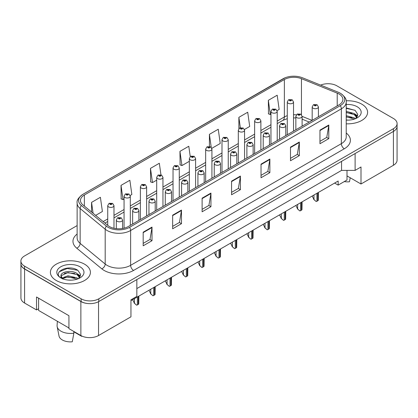 <?xml version="1.0" encoding="UTF-8"?>
<svg xmlns="http://www.w3.org/2000/svg" width="418" height="418" viewBox="0 0 418 418"><rect width="100%" height="100%" fill="white"/><g stroke="black" fill="none" stroke-linecap="round" stroke-linejoin="round"><path stroke-width="0.63" d="M347.003 170.392L347.003 175.921L361 183.998L393.411 165.288A12.498 7.216 0 0 0 397.069 160.183L397.069 126.811M20.931 264.254L20.931 297.935A12.498 7.216 0 0 0 24.589 303.04L36.523 309.926L36.523 296.999L68.933 315.71L68.933 328.637L80.867 335.529A12.498 7.216 0 0 0 98.543 335.529L130.954 316.818L130.954 299.805L136.843 296.404L136.843 279.564M36.523 309.926L38.587 308.735M130.954 300.657L338.167 181.025L338.167 185.106L334.63 183.063M136.843 288.577L341.553 170.392L341.553 161.374M341.553 170.392L355.107 170.392L355.107 153.552M20.994 264.636A12.498 7.216 0 0 0 24.589 269.02L80.867 301.509A12.498 7.216 0 0 0 88.454 303.583M355.107 170.392L361 166.991L361 183.998M347.003 175.921L347.003 180.001L338.167 185.106M361.737 104.134A20.001 11.547 0 0 0 346.135 100.785A20.001 11.547 0 0 1 361.737 104.134A20.001 11.547 0 0 1 367.594 112.301A20.001 11.547 0 0 0 361.737 104.134M84.546 264.171A20.001 11.547 0 0 0 62.752 261.668A20.001 11.547 0 0 0 50.406 272.332A20.001 11.547 0 0 0 56.263 280.499A20.001 11.547 0 0 0 78.061 283.002A20.001 11.547 0 0 0 90.408 272.332A20.001 11.547 0 0 0 84.546 264.171A20.001 11.547 0 0 0 62.752 261.668A20.001 11.547 0 0 0 50.406 272.332A20.001 11.547 0 0 0 56.263 280.499A20.001 11.547 0 0 0 78.061 283.002A20.001 11.547 0 0 0 90.408 272.332A20.001 11.547 0 0 0 84.546 264.171M338.993 93.998A13.334 7.696 180 0 1 342.896 99.442A13.334 7.696 180 0 1 338.993 104.881L128.274 226.54A13.334 7.696 180 0 1 107.922 225.516L82.879 204.862A13.334 7.696 180 0 1 80.465 200.447A13.334 7.696 180 0 1 84.368 195.007L284.365 79.54A13.334 7.696 180 0 1 301.446 78.673L337.211 93.136A13.334 7.696 180 0 1 338.993 93.998M340.315 93.23A15.21 8.778 0 0 0 338.287 92.247L302.517 77.79A15.21 8.778 0 0 0 302.35 77.722A15.21 8.778 0 0 0 285.243 77.722A15.21 8.778 0 0 0 283.043 78.772L83.046 194.239A15.21 8.778 0 0 0 81.343 205.484L106.386 226.133A15.21 8.778 0 0 0 129.596 227.308L340.315 105.649A15.21 8.778 0 0 0 340.315 93.23M77.131 225.584L24.563 255.936A12.498 7.216 0 0 0 20.9 261.041L20.9 263.763A12.498 7.216 0 0 0 24.563 268.863L81.129 301.524A12.498 7.216 0 0 0 98.81 301.524L393.437 131.419A12.498 7.216 0 0 0 397.1 126.32L397.1 123.597A12.498 7.216 0 0 0 393.437 118.493L336.871 85.831A12.498 7.216 0 0 0 320.643 85.115M143.181 232.189L143.181 245.8L152.016 240.695L152.016 227.089L143.181 232.189M143.181 243.386L149.989 239.451L151.985 227.538A3.334 1.923 -120 0 0 152.016 227.089M149.926 239.488L152.016 240.695M172.644 215.181L172.644 228.787L181.48 223.682L181.48 210.076L172.644 215.181M172.644 226.373L179.453 222.444L181.443 210.526A3.334 1.923 -120 0 0 181.48 210.076M179.39 222.475L181.48 223.682M202.108 198.169L202.108 211.78L210.944 206.675L210.944 193.064L202.108 198.169M202.108 209.361L208.911 205.431L210.907 193.518A3.334 1.923 -120 0 0 210.944 193.064M208.854 205.468L210.944 206.675M319.958 130.129L319.958 143.735L328.799 138.635L328.799 125.024L319.958 130.129M319.958 141.321L326.766 137.391L328.762 125.478A3.334 1.923 -120 0 0 328.799 125.024M326.704 137.428L328.799 138.635M290.494 147.136L290.494 160.747L299.335 155.642L299.335 142.036L290.494 147.136M290.494 158.333L297.302 154.399L299.298 142.486A3.334 1.923 -120 0 0 299.335 142.036M297.245 154.435L299.335 155.642M261.031 164.149L261.031 177.754L269.871 172.655L269.871 159.044L261.031 164.149M261.031 175.341L267.839 171.411L269.835 159.498A3.334 1.923 -120 0 0 269.871 159.044M267.781 171.448L269.871 172.655M231.567 181.156L231.567 194.767L240.407 189.662L240.407 176.056L231.567 181.156M231.567 192.353L238.375 188.424L240.371 176.506A3.334 1.923 -120 0 0 240.407 176.056M238.317 188.455L240.407 189.662M346.229 123.822A20.001 11.547 0 0 0 367.594 112.301A20.001 11.547 0 0 1 346.229 123.822M20.9 261.041A12.498 7.216 0 0 0 24.563 266.141L81.129 298.802A12.498 7.216 0 0 0 98.81 298.802L393.437 128.697A12.498 7.216 0 0 0 397.1 123.597M130.186 195.457L131.858 194.49L129.862 180.273L121.021 185.378L121.168 198.905M95.649 215.395L102.394 211.503L100.398 197.286L91.558 202.385L91.558 212.025M211.801 148.338L220.244 143.463L218.253 129.24L209.413 134.345L209.413 146.457M244.446 129.491L249.708 126.45L247.712 112.233L238.877 117.338L238.877 128.681M277.087 110.645L279.172 109.443L277.176 95.22L268.34 100.325L268.481 113.853M160.951 174.849L159.326 163.266L150.485 168.365L150.626 181.893M190.242 156.609L188.79 146.253L179.949 151.358L180.09 164.88M179.949 151.358L181.945 165.575L189.349 161.301M181.945 165.575L179.949 164.828M209.413 134.345L211.242 147.397M238.877 117.338L240.334 127.725M268.34 100.325L270.336 114.542L270.958 114.182M270.336 114.542L268.34 113.8M150.485 168.365L152.481 182.588L156.703 180.148M152.481 182.588L150.485 181.84M121.021 185.378L123.017 199.595L124.057 198.999M123.017 199.595L121.021 198.848M91.558 202.385L93.089 213.284M318.427 116.758L318.427 106.924A3.125 1.803 180 0 1 316.499 108.591A3.125 1.803 180 0 1 313.092 108.199A3.125 1.803 180 0 1 312.178 106.924L313.422 104.756A2.085 1.254 57.8 0 1 314.535 104.819A1.04 0.601 0 0 0 314.566 105.649A1.04 0.601 0 0 0 316.039 105.649A1.04 0.601 0 0 0 316.039 104.798A1.04 0.601 0 0 0 314.597 104.782L315.595 105.054L315.01 105.393L315.02 105.049M314.597 104.782A2.085 1.149 -117.9 0 0 313.625 104.641A2.085 1.149 -117.9 0 0 313.531 104.699M314.994 105.388L314.535 104.819M315.01 105.393L314.994 105.059M318.417 192.426L318.291 200.3A2.085 1.202 180 0 1 317.805 200.739L316.922 201.246A2.085 1.202 180 0 1 316.165 201.528L313.975 199.548L313.975 194.987M312.178 196.026L313.975 199.548M313.683 199.376L316.165 201.528M293.53 131.132L293.53 101.976A3.125 1.803 180 0 1 291.602 103.643A3.125 1.803 180 0 1 288.195 103.251A3.125 1.803 180 0 1 287.281 101.976L288.53 99.808A2.085 1.254 57.8 0 1 289.637 99.865A1.04 0.601 0 0 0 289.669 100.701A1.04 0.601 0 0 0 291.142 100.701A1.04 0.601 0 0 0 291.142 99.85A1.04 0.601 0 0 0 289.7 99.829L290.823 100.273L290.113 100.445L290.123 100.095M289.7 99.829A2.085 1.149 -117.9 0 0 288.728 99.688A2.085 1.149 -117.9 0 0 288.634 99.75M290.097 100.435L289.637 99.865M290.113 100.445L290.097 100.111M312.105 120.405L302.104 116.366A3.125 1.803 180 0 1 300.176 118.017A3.125 1.803 180 0 1 296.77 117.625A3.125 1.803 180 0 1 295.855 116.35L297.104 114.182A2.085 1.254 57.8 0 1 298.212 114.239A1.04 0.601 0 0 0 298.243 115.075A1.04 0.601 0 0 0 299.716 115.075A1.04 0.601 0 0 0 299.716 114.224A1.04 0.601 0 0 0 298.274 114.203L299.398 114.647L298.687 114.819L298.698 114.469M298.274 114.203A2.085 1.149 -117.9 0 0 297.302 114.062A2.085 1.149 -117.9 0 0 297.208 114.124M298.671 114.809L298.212 114.239M298.687 114.819L298.671 114.485M302.094 201.847L301.968 209.721A2.085 1.202 180 0 1 301.482 210.16L300.599 210.672A2.085 1.202 180 0 1 299.842 210.954L297.653 208.974L297.653 204.412M295.855 205.452L297.653 208.974M297.36 208.801L299.842 210.954M285.781 135.604L285.781 125.771A3.125 1.803 180 0 1 283.853 127.438A3.125 1.803 180 0 1 280.447 127.046A3.125 1.803 180 0 1 279.532 125.771L280.781 123.603A2.085 1.254 57.8 0 1 281.889 123.665A1.04 0.601 0 0 0 281.92 124.496A1.04 0.601 0 0 0 283.394 124.496A1.04 0.601 0 0 0 283.394 123.644A1.04 0.601 0 0 0 281.951 123.629L283.075 124.073L282.364 124.24L281.889 123.665M282.375 124.251L282.375 123.895M281.951 123.629A2.085 1.149 -117.9 0 0 280.98 123.488A2.085 1.149 -117.9 0 0 280.886 123.545M282.349 124.235L282.349 123.911M285.771 211.273L285.646 219.147A2.085 1.202 180 0 1 285.16 219.586L284.277 220.098A2.085 1.202 180 0 1 283.519 220.375L281.33 218.395L281.33 213.838M279.532 214.873L281.33 218.395M281.037 218.227L283.519 220.375M269.458 145.025L269.458 135.197A3.125 1.803 180 0 1 267.53 136.864A3.125 1.803 180 0 1 264.124 136.472A3.125 1.803 180 0 1 263.209 135.197L264.458 133.028A2.085 1.254 57.8 0 1 265.566 133.091A1.04 0.601 0 0 0 265.597 133.922A1.04 0.601 0 0 0 267.071 133.922A1.04 0.601 0 0 0 267.071 133.07A1.04 0.601 0 0 0 265.634 133.049L266.752 133.494L266.041 133.666L265.566 133.091M266.052 133.671L266.052 133.316M265.634 133.049A2.085 1.149 -117.9 0 0 264.657 132.914A2.085 1.149 -117.9 0 0 264.568 132.971M266.041 133.666L266.026 133.332M269.448 220.694L269.323 228.573A2.085 1.202 180 0 1 268.842 229.012L267.954 229.519A2.085 1.202 180 0 1 267.196 229.801L265.007 227.82L265.007 223.259M263.209 224.299L265.007 227.82M264.714 227.648L267.196 229.801M253.136 154.451L253.136 144.618A3.125 1.803 180 0 1 251.208 146.284A3.125 1.803 180 0 1 247.801 145.898A3.125 1.803 180 0 1 246.886 144.618L248.135 142.449A2.085 1.254 57.8 0 1 249.243 142.512A1.04 0.601 0 0 0 249.274 143.343A1.04 0.601 0 0 0 250.748 143.343A1.04 0.601 0 0 0 250.748 142.491A1.04 0.601 0 0 0 249.311 142.475L250.309 142.747L249.718 143.087L249.729 142.742M249.311 142.475A2.085 1.149 -117.9 0 0 248.334 142.334A2.085 1.149 -117.9 0 0 248.245 142.392M249.708 143.081L249.243 142.512M249.718 143.087L249.708 142.757M253.125 230.119L253 237.994A2.085 1.202 180 0 1 252.519 238.432L251.631 238.944A2.085 1.202 180 0 1 250.873 239.221L248.689 237.241L248.689 232.685M246.886 233.719L248.689 237.241M248.391 237.074L250.873 239.221M346.229 119.992L348.492 120.128M346.229 115.671L354.255 117.855L355.357 118.738M346.229 116.753L354.454 119.073M346.229 111.35L354.255 113.534L356.962 117.27M346.229 112.432L354.255 114.616L356.747 117.552M346.229 120.107A13.585 7.843 0 0 0 357.202 117.845A13.585 7.843 0 0 0 357.202 106.752A13.585 7.843 0 0 0 346.229 104.495M355.681 118.602L357.808 114.427L355.112 110.368L346.229 107.938M346.229 108.356L354.929 110.247M346.229 112.677L351.919 113.424M356.031 115.175L357.51 116.267M346.229 116.998L351.919 117.745M354.903 114.009L357.656 115.854M344.286 181.574A11.458 6.615 0 0 0 349.469 181.767L350.216 177.77M57.365 321.28L57.083 325.444A13.334 7.696 0 0 0 57.156 326.62L59.022 336.025A11.458 6.615 0 0 0 62.303 339.949A11.458 6.615 0 0 0 72.283 341.799L73.855 333.183L73.761 331.427M57.156 326.62A13.334 7.696 0 0 0 60.976 331.192A13.334 7.696 0 0 0 73.855 333.183M68.129 280.065L71.306 280.159M61.901 278.075L67.967 275.76L77.069 277.886L78.166 278.769M62.46 278.654L67.967 276.841L77.267 279.104M60.986 275.791L62.543 278.733M61.002 276.058C60.03 271.878 71.499 269.406 77.069 273.565L79.77 277.306M61.044 276.345L61.305 275.645L67.967 272.52L77.069 274.647L79.561 277.583M78.495 278.639L80.617 274.459L77.926 270.404C68.406 263.554 51.445 272.573 61.237 278.116L61.718 278.414M80.01 266.788A13.585 7.843 0 0 0 60.798 266.788A13.585 7.843 0 0 0 60.798 277.881A13.585 7.843 0 0 0 80.01 277.881A13.585 7.843 0 0 0 80.01 266.788M73.782 331.777L81.709 336.354A11.458 6.615 0 0 0 81.792 336.025L81.792 336.015M81.776 336.004L81.709 336.354M62.752 279.01C61.315 278.148 60.741 277.223 61.023 276.225M59.252 271.763L67.225 268.492L77.743 270.279M64.231 273.356L67.225 272.813L74.733 273.456M78.84 275.211L80.324 276.298M64.231 277.677L67.225 277.134L74.733 277.777M77.711 274.046L80.465 275.885M68.933 327.958L38.587 310.438L38.587 298.191M277.207 140.552L277.207 111.397A3.125 1.803 180 0 1 275.279 113.064A3.125 1.803 180 0 1 271.872 112.672A3.125 1.803 180 0 1 270.958 111.397L272.207 109.229A2.085 1.254 57.8 0 1 273.315 109.291A1.04 0.601 0 0 0 273.346 110.122A1.04 0.601 0 0 0 274.819 110.122A1.04 0.601 0 0 0 274.819 109.27A1.04 0.601 0 0 0 273.382 109.255L274.501 109.699L273.79 109.866L273.315 109.291M273.8 109.877L273.8 109.521M273.382 109.255A2.085 1.149 -117.9 0 0 272.405 109.114A2.085 1.149 -117.9 0 0 272.317 109.171M273.774 109.861L273.774 109.537M260.884 149.978L260.884 120.823A3.125 1.803 180 0 1 258.956 122.49A3.125 1.803 180 0 1 255.55 122.098A3.125 1.803 180 0 1 254.635 120.823L255.884 118.655A2.085 1.254 57.8 0 1 256.992 118.717A1.04 0.601 0 0 0 257.023 119.548A1.04 0.601 0 0 0 258.496 119.548A1.04 0.601 0 0 0 258.496 118.696A1.04 0.601 0 0 0 257.06 118.675L258.178 119.12L257.467 119.292L256.992 118.717M257.478 119.297L257.478 118.942M257.06 118.675A2.085 1.149 -117.9 0 0 256.082 118.54A2.085 1.149 -117.9 0 0 255.994 118.597M257.467 119.292L257.457 118.958M244.561 159.399L244.561 130.244A3.125 1.803 180 0 1 242.633 131.916A3.125 1.803 180 0 1 239.227 131.524A3.125 1.803 180 0 1 238.312 130.244L239.561 128.075A2.085 1.254 57.8 0 1 240.669 128.138A1.04 0.601 0 0 0 240.7 128.969A1.04 0.601 0 0 0 242.174 128.969A1.04 0.601 0 0 0 242.174 128.122A1.04 0.601 0 0 0 240.737 128.101L241.855 128.545L241.144 128.713L240.669 128.138M241.16 128.723L241.16 128.368M240.737 128.101A2.085 1.149 -117.9 0 0 239.76 127.96A2.085 1.149 -117.9 0 0 239.671 128.018M241.144 128.713L241.134 128.383M236.813 163.877L236.813 154.043A3.125 1.803 180 0 1 234.885 155.71A3.125 1.803 180 0 1 231.478 155.318A3.125 1.803 180 0 1 230.564 154.043L231.812 151.875A2.085 1.254 57.8 0 1 232.92 151.938A1.04 0.601 0 0 0 232.951 152.769A1.04 0.601 0 0 0 234.425 152.769A1.04 0.601 0 0 0 234.425 151.917A1.04 0.601 0 0 0 232.988 151.901L233.986 152.173L233.396 152.513L233.406 152.168M232.988 151.901A2.085 1.149 -117.9 0 0 232.011 151.76A2.085 1.149 -117.9 0 0 231.922 151.818M233.385 152.507L232.92 151.938M233.396 152.513L233.385 152.178M236.802 239.545L236.677 247.419A2.085 1.202 180 0 1 236.196 247.858L235.313 248.365A2.085 1.202 180 0 1 234.55 248.647L232.366 246.667L232.366 242.106M230.564 243.145L232.366 246.667M232.068 246.495L234.55 248.647M220.495 173.298L220.495 163.469A3.125 1.803 180 0 1 218.562 165.136A3.125 1.803 180 0 1 215.16 164.744A3.125 1.803 180 0 1 214.241 163.469L215.489 161.296A2.085 1.254 57.8 0 1 216.597 161.358A1.04 0.601 0 0 0 216.629 162.189A1.04 0.601 0 0 0 218.102 162.189A1.04 0.601 0 0 0 218.102 161.343A1.04 0.601 0 0 0 216.665 161.322L217.783 161.766L217.073 161.938L216.597 161.358M217.088 161.944L217.088 161.588M216.665 161.322A2.085 1.149 -117.9 0 0 215.688 161.181A2.085 1.149 -117.9 0 0 215.599 161.244M217.062 161.928L217.062 161.604M220.485 248.966L220.354 256.84A2.085 1.202 180 0 1 219.873 257.279L218.99 257.791A2.085 1.202 180 0 1 218.227 258.073L216.043 256.088L216.043 251.531M214.241 252.571L216.043 256.088M215.745 255.92L218.227 258.073M204.172 182.723L204.172 172.89A3.125 1.803 180 0 1 202.239 174.557A3.125 1.803 180 0 1 198.837 174.165A3.125 1.803 180 0 1 197.918 172.89L199.167 170.722A2.085 1.254 57.8 0 1 200.279 170.784A1.04 0.601 0 0 0 200.311 171.615A1.04 0.601 0 0 0 201.779 171.615A1.04 0.601 0 0 0 201.779 170.763A1.04 0.601 0 0 0 200.342 170.748L201.46 171.192L200.75 171.359L200.279 170.784M200.765 171.37L200.765 171.014M200.342 170.748A2.085 1.149 -117.9 0 0 199.365 170.607A2.085 1.149 -117.9 0 0 199.276 170.664M200.75 171.359L200.739 171.03M204.162 258.392L204.036 266.266A2.085 1.202 180 0 1 203.55 266.705L202.667 267.217A2.085 1.202 180 0 1 201.904 267.494L199.72 265.514L199.72 260.952M197.918 261.992L199.72 265.514M199.423 265.346L201.904 267.494M228.244 168.825L228.244 139.669A3.125 1.803 180 0 1 226.31 141.336A3.125 1.803 180 0 1 222.909 140.944A3.125 1.803 180 0 1 221.989 139.669L223.238 137.501A2.085 1.254 57.8 0 1 224.346 137.564A1.04 0.601 0 0 0 224.377 138.395A1.04 0.601 0 0 0 225.851 138.395A1.04 0.601 0 0 0 225.851 137.543A1.04 0.601 0 0 0 224.414 137.527L225.412 137.799L224.821 138.139L224.837 137.794M224.414 137.527A2.085 1.149 -117.9 0 0 223.437 137.386A2.085 1.149 -117.9 0 0 223.348 137.444M224.811 138.133L224.346 137.564M224.821 138.139L224.811 137.804M211.921 178.246L211.921 149.095A3.125 1.803 180 0 1 209.988 150.762A3.125 1.803 180 0 1 206.586 150.37A3.125 1.803 180 0 1 205.666 149.095L206.915 146.927A2.085 1.254 57.8 0 1 208.028 146.984A1.04 0.601 0 0 0 208.059 147.815A1.04 0.601 0 0 0 209.528 147.815A1.04 0.601 0 0 0 209.528 146.969A1.04 0.601 0 0 0 208.091 146.948L209.209 147.392L208.498 147.564L208.028 146.984M208.514 147.57L208.514 147.214M208.091 146.948A2.085 1.149 -117.9 0 0 207.114 146.807A2.085 1.149 -117.9 0 0 207.025 146.87M208.488 147.554L208.488 147.23M195.598 187.672L195.598 158.516A3.125 1.803 180 0 1 193.665 160.183A3.125 1.803 180 0 1 190.263 159.791A3.125 1.803 180 0 1 189.349 158.516L190.592 156.348A2.085 1.254 57.8 0 1 191.705 156.41A1.04 0.601 0 0 0 191.737 157.241A1.04 0.601 0 0 0 193.21 157.241A1.04 0.601 0 0 0 193.21 156.389A1.04 0.601 0 0 0 191.768 156.374L192.886 156.818L192.175 156.985L191.705 156.41M192.191 156.996L192.191 156.64M191.768 156.374A2.085 1.149 -117.9 0 0 190.791 156.233A2.085 1.149 -117.9 0 0 190.702 156.29M192.175 156.985L192.165 156.656M187.849 192.144L187.849 182.316A3.125 1.803 180 0 1 185.916 183.983A3.125 1.803 180 0 1 182.514 183.591A3.125 1.803 180 0 1 181.595 182.316L182.844 180.148A2.085 1.254 57.8 0 1 183.957 180.205A1.04 0.601 0 0 0 183.988 181.041A1.04 0.601 0 0 0 185.461 181.041A1.04 0.601 0 0 0 185.461 180.189A1.04 0.601 0 0 0 184.019 180.168L185.137 180.613L184.427 180.785L183.957 180.205M184.442 180.79L184.442 180.435M184.019 180.168A2.085 1.149 -117.9 0 0 183.042 180.027A2.085 1.149 -117.9 0 0 182.953 180.09M184.427 180.785L184.416 180.451M187.839 267.813L187.713 275.687A2.085 1.202 180 0 1 187.227 276.126L186.344 276.638A2.085 1.202 180 0 1 185.582 276.92L183.397 274.94L183.397 270.378M181.6 271.418L183.397 274.94M183.105 274.767L185.582 276.92M171.526 201.57L171.526 191.737A3.125 1.803 180 0 1 169.598 193.403A3.125 1.803 180 0 1 166.192 193.017A3.125 1.803 180 0 1 165.277 191.737L166.521 189.568A2.085 1.254 57.8 0 1 167.634 189.631A1.04 0.601 0 0 0 167.665 190.462A1.04 0.601 0 0 0 169.138 190.462A1.04 0.601 0 0 0 169.138 189.61A1.04 0.601 0 0 0 167.696 189.594L168.694 189.866L168.104 190.206L168.12 189.861M167.696 189.594A2.085 1.149 -117.9 0 0 166.719 189.453A2.085 1.149 -117.9 0 0 166.63 189.511M168.093 190.2L167.634 189.631M168.104 190.206L168.093 189.876M171.516 277.238L171.39 285.113A2.085 1.202 180 0 1 170.905 285.551L170.021 286.064A2.085 1.202 180 0 1 169.259 286.34L167.075 284.36L167.075 279.804M165.277 280.839L167.075 284.36M166.782 284.193L169.259 286.34M155.203 210.991L155.203 201.162A3.125 1.803 180 0 1 153.275 202.829A3.125 1.803 180 0 1 149.869 202.437A3.125 1.803 180 0 1 148.954 201.162L150.198 198.994A2.085 1.254 57.8 0 1 151.311 199.057A1.04 0.601 0 0 0 151.342 199.888A1.04 0.601 0 0 0 152.816 199.888A1.04 0.601 0 0 0 152.816 199.036A1.04 0.601 0 0 0 151.373 199.02L152.492 199.459L151.781 199.632L151.311 199.057M151.797 199.637L151.797 199.281M151.373 199.02A2.085 1.149 -117.9 0 0 150.402 198.879A2.085 1.149 -117.9 0 0 150.308 198.937M151.771 199.621L151.771 199.297M155.193 286.664L155.068 294.538A2.085 1.202 180 0 1 154.582 294.977L153.699 295.484A2.085 1.202 180 0 1 152.936 295.766L150.752 293.786L150.752 289.225M148.954 290.264L150.752 293.786M150.459 293.614L152.936 295.766M138.88 220.417L138.88 210.588A3.125 1.803 180 0 1 136.952 212.255A3.125 1.803 180 0 1 133.546 211.863A3.125 1.803 180 0 1 132.631 210.588L133.875 208.415A2.085 1.254 57.8 0 1 134.988 208.477A1.04 0.601 0 0 0 135.019 209.308A1.04 0.601 0 0 0 136.493 209.308A1.04 0.601 0 0 0 136.493 208.462A1.04 0.601 0 0 0 135.051 208.441L136.174 208.885L135.458 209.057L134.988 208.477M135.474 209.063L135.474 208.707M135.051 208.441A2.085 1.149 -117.9 0 0 134.079 208.3A2.085 1.149 -117.9 0 0 133.985 208.363M135.458 209.057L135.448 208.723M138.87 296.085L138.745 303.959A2.085 1.202 180 0 1 138.259 304.398L137.376 304.91A2.085 1.202 180 0 1 136.613 305.187L134.429 303.207L134.429 298.651M132.631 299.69L134.429 303.207M134.136 303.04L136.613 305.187M122.558 228.489L122.558 220.009A3.125 1.803 180 0 1 120.63 221.676A3.125 1.803 180 0 1 117.223 221.284A3.125 1.803 180 0 1 116.308 220.009L117.552 217.841A2.085 1.254 57.8 0 1 118.665 217.903A1.04 0.601 0 0 0 118.696 218.734A1.04 0.601 0 0 0 120.17 218.734A1.04 0.601 0 0 0 120.17 217.882A1.04 0.601 0 0 0 118.728 217.867L119.851 218.311L119.135 218.478L118.665 217.903M119.151 218.483L119.151 218.133M118.728 217.867A2.085 1.149 -117.9 0 0 117.756 217.726A2.085 1.149 -117.9 0 0 117.662 217.783M119.135 218.478L119.125 218.144M179.275 197.097L179.275 167.942A3.125 1.803 180 0 1 177.347 169.609A3.125 1.803 180 0 1 173.94 169.217A3.125 1.803 180 0 1 173.026 167.942L174.269 165.774A2.085 1.254 57.8 0 1 175.382 165.831A1.04 0.601 0 0 0 175.414 166.667A1.04 0.601 0 0 0 176.887 166.667A1.04 0.601 0 0 0 176.887 165.815A1.04 0.601 0 0 0 175.445 165.794L176.563 166.239L175.853 166.411L175.382 165.831M175.868 166.416L175.868 166.061M175.445 165.794A2.085 1.149 -117.9 0 0 174.473 165.659A2.085 1.149 -117.9 0 0 174.379 165.716M175.842 166.401L175.842 166.077M162.952 206.518L162.952 177.363A3.125 1.803 180 0 1 161.024 179.029A3.125 1.803 180 0 1 157.617 178.643A3.125 1.803 180 0 1 156.703 177.363L157.947 175.194A2.085 1.254 57.8 0 1 159.059 175.257A1.04 0.601 0 0 0 159.091 176.088A1.04 0.601 0 0 0 160.564 176.088A1.04 0.601 0 0 0 160.564 175.236A1.04 0.601 0 0 0 159.122 175.22L160.24 175.664L159.53 175.832L159.059 175.257M159.545 175.842L159.545 175.487M159.122 175.22A2.085 1.149 -117.9 0 0 158.15 175.079A2.085 1.149 -117.9 0 0 158.056 175.137M159.53 175.832L159.519 175.503M146.629 215.944L146.629 186.789A3.125 1.803 180 0 1 144.701 188.455A3.125 1.803 180 0 1 141.294 188.063A3.125 1.803 180 0 1 140.38 186.789L141.624 184.62A2.085 1.254 57.8 0 1 142.737 184.683A1.04 0.601 0 0 0 142.768 185.514A1.04 0.601 0 0 0 144.241 185.514A1.04 0.601 0 0 0 144.241 184.662A1.04 0.601 0 0 0 142.799 184.646L143.923 185.085L143.207 185.258L143.222 184.908M142.799 184.646A2.085 1.149 -117.9 0 0 141.827 184.505A2.085 1.149 -117.9 0 0 141.733 184.563M143.196 185.252L142.737 184.683M143.207 185.258L143.196 184.923M130.306 225.365L130.306 196.214A3.125 1.803 180 0 1 128.378 197.881A3.125 1.803 180 0 1 124.972 197.489A3.125 1.803 180 0 1 124.057 196.214L125.301 194.041A2.085 1.254 57.8 0 1 126.414 194.104A1.04 0.601 0 0 0 126.445 194.934A1.04 0.601 0 0 0 127.918 194.934A1.04 0.601 0 0 0 127.918 194.088A1.04 0.601 0 0 0 126.476 194.067L127.6 194.511L126.884 194.684L126.9 194.333M126.476 194.067A2.085 1.149 -117.9 0 0 125.504 193.926A2.085 1.149 -117.9 0 0 125.41 193.989M126.873 194.673L126.414 194.104M126.884 194.684L126.873 194.349M113.983 228.265L113.983 205.635A3.125 1.803 180 0 1 112.055 207.302A3.125 1.803 180 0 1 108.649 206.91A3.125 1.803 180 0 1 107.734 205.635L108.978 203.467A2.085 1.254 57.8 0 1 110.091 203.529A1.04 0.601 0 0 0 110.122 204.36A1.04 0.601 0 0 0 111.596 204.36A1.04 0.601 0 0 0 111.596 203.509A1.04 0.601 0 0 0 110.153 203.493L111.277 203.937L110.566 204.104L110.091 203.529M110.577 204.115L110.577 203.759M110.153 203.493A2.085 1.149 -117.9 0 0 109.182 203.352A2.085 1.149 -117.9 0 0 109.088 203.409M110.551 204.099L110.551 203.77M80.867 335.529L80.867 301.509M98.543 335.529L98.543 301.671M24.589 303.04L24.589 269.02M393.411 165.288L393.411 131.435M346.229 133.049A20.832 12.028 180 0 1 344.296 148.771L133.577 270.43A4.164 2.403 60 0 1 130.63 265.325L341.349 143.667A16.668 9.624 0 0 0 346.229 136.864L346.229 102.023A16.668 9.624 180 0 1 341.349 108.832A4.164 2.403 -120 0 0 340.315 105.649M133.577 270.43A20.832 12.028 180 0 1 104.113 270.43A20.832 12.028 180 0 1 101.778 268.821L76.734 248.172A20.832 12.028 180 0 1 77.131 234.059M107.06 265.325A16.668 9.624 0 0 0 130.63 265.325L130.63 230.49A16.668 9.624 180 0 1 105.19 229.205L80.146 208.551A16.668 9.624 180 0 1 77.131 203.033L77.131 237.873A16.668 9.624 0 0 0 80.146 243.391L105.19 264.04A16.668 9.624 0 0 0 107.06 265.325M346.229 102.023C346.752 99.364 344.834 96.464 340.487 93.313L338.293 92.253A4.164 1.949 112 0 0 338.293 92.253A4.164 1.949 112 0 0 338.287 92.247L302.527 77.79A4.164 1.949 112 0 0 302.527 77.79A4.164 1.949 112 0 0 302.517 77.79L302.527 77.79M282.72 78.96A4.164 2.403 60 0 1 282.871 78.856A4.164 2.403 60 0 1 283.043 78.772M83.046 194.239A4.164 2.403 -120 0 0 82.874 194.323C78.49 197.531 76.572 200.431 77.131 203.033M81.343 205.484A4.164 2.785 129.5 0 0 80.146 208.551L80.146 243.391A4.164 2.785 -50.5 0 1 76.734 248.172M106.386 226.133A4.164 2.785 129.5 0 0 105.19 229.205L105.19 264.04A4.164 2.785 -50.5 0 1 101.778 268.821M129.596 227.308A4.164 2.403 60 0 1 130.63 230.49L341.349 108.832L341.349 143.667A4.164 2.403 60 0 0 344.296 148.771M98.81 298.802L98.81 301.524M81.129 298.802L81.129 301.524M393.437 128.697L393.437 131.419M24.563 266.141L24.563 268.863M84.368 195.007L84.368 206.095M337.211 93.136L337.211 105.911M301.446 78.673L301.446 114.668M296.362 114.851A13.334 7.696 0 0 0 293.53 114.71M287.281 115.687A13.334 7.696 0 0 0 284.365 116.962L277.207 121.095M284.365 79.54L284.365 116.962A7.498 4.332 60 0 1 282.814 120.394L277.207 123.629M270.958 124.7L260.884 130.515M254.635 134.126L244.561 139.941M238.312 143.552L228.244 149.367M221.989 152.972L211.921 158.788M205.666 162.398L195.598 168.214M189.349 171.819L179.275 177.634M173.026 181.245L162.952 187.06M156.703 190.671L146.629 196.486M140.38 200.091L130.306 205.907M124.057 209.517L113.983 215.333M107.734 218.938L103.152 221.582M309.247 122.056L302.935 119.506A7.498 3.511 -68 0 1 302.104 118.816M231.567 181.59L240.371 176.506M261.031 164.577L269.835 159.498M290.494 147.57L299.298 142.486M319.958 130.557L328.762 125.478M202.108 198.602L210.907 193.518M172.644 215.61L181.443 210.526M143.181 232.622L151.985 227.538M317.805 200.739L317.805 192.776M316.922 201.246L316.922 193.288M301.482 210.16L301.482 202.202M300.599 210.672L300.599 202.709M285.16 219.586L285.16 211.623M284.277 220.098L284.277 212.135M268.842 229.012L268.842 221.049M267.954 229.519L267.954 221.561M252.519 238.432L252.519 230.47M251.631 238.944L251.631 230.982M236.196 247.858L236.196 239.895M235.313 248.365L235.313 240.407M219.873 257.279L219.873 249.321M218.99 257.791L218.99 249.828M203.55 266.705L203.55 258.742M202.667 267.217L202.667 259.254M187.227 276.126L187.227 268.168M186.344 276.638L186.344 268.675M170.905 285.551L170.905 277.589M170.021 286.064L170.021 278.101M154.582 294.977L154.582 287.014M153.699 295.484L153.699 287.527M138.259 304.398L138.259 296.44M137.376 304.91L137.376 296.947M285.243 77.722L82.874 194.323M302.935 119.506L302.104 119.193M295.855 117.949L293.53 117.876M287.281 118.655L282.814 120.394M270.958 127.239L260.884 133.055M254.635 136.665L244.561 142.475M238.312 146.086L228.244 151.901M221.989 155.512L211.921 161.327M205.666 164.932L195.598 170.748M189.349 174.358L179.275 180.174M173.026 183.779L162.952 189.594M156.703 193.205L146.629 199.02M140.38 202.631L130.306 208.446M124.057 212.051L113.983 217.867M107.734 221.477L104.965 223.076M318.427 106.924L317.079 104.693L313.625 104.641M312.178 120.363L312.178 106.924M293.53 101.976L292.187 99.745L288.728 99.688M287.281 134.737L287.281 101.976M302.104 126.179L302.104 116.35L300.756 114.119L297.302 114.062M295.855 129.789L295.855 116.35M285.781 125.771L284.433 123.545L280.98 123.488M279.532 139.21L279.532 125.771M269.458 135.197L268.116 132.966L264.657 132.914M263.209 148.636L263.209 135.197M253.136 144.618L251.793 142.392L248.334 142.334M246.886 158.061L246.886 144.618M277.207 111.397L275.864 109.171L272.405 109.114M270.958 144.163L270.958 111.397M260.884 120.823L259.541 118.592L256.082 118.54M254.635 153.584L254.635 120.823M244.561 130.244L243.219 128.018L239.76 127.96M238.312 163.01L238.312 130.244M236.813 154.043L235.47 151.812L232.011 151.76M230.564 167.482L230.564 154.043M220.495 163.469L219.147 161.238L215.688 161.181M214.241 176.908L214.241 163.469M204.172 172.89L202.824 170.659L199.365 170.607M197.918 186.329L197.918 172.89M228.244 139.669L226.896 137.438L223.437 137.386M221.989 172.43L221.989 139.669M211.921 149.095L210.573 146.864L207.114 146.807M205.666 181.856L205.666 149.095M195.598 158.516L194.25 156.29L190.791 156.233M189.349 191.282L189.349 158.516M187.849 182.316L186.501 180.085L183.042 180.027M181.595 195.755L181.595 182.316M171.526 191.737L170.178 189.511L166.719 189.453M165.277 205.175L165.277 191.737M155.203 201.162L153.855 198.931L150.402 198.879M148.954 214.601L148.954 201.162M138.88 210.588L137.532 208.357L134.079 208.3M132.631 224.027L132.631 210.588M122.558 220.009L121.21 217.778L117.756 217.726M116.308 228.656L116.308 220.009M179.275 167.942L177.927 165.711L174.473 165.659M173.026 200.703L173.026 167.942M162.952 177.363L161.604 175.137L158.15 175.079M156.703 210.129L156.703 177.363M146.629 186.789L145.281 184.557L141.827 184.505M140.38 219.549L140.38 186.789M130.306 196.214L128.958 193.983L125.504 193.926M124.057 228.181L124.057 196.214M113.983 205.635L112.635 203.404L109.182 203.352M107.734 225.359L107.734 205.635"/></g></svg>
